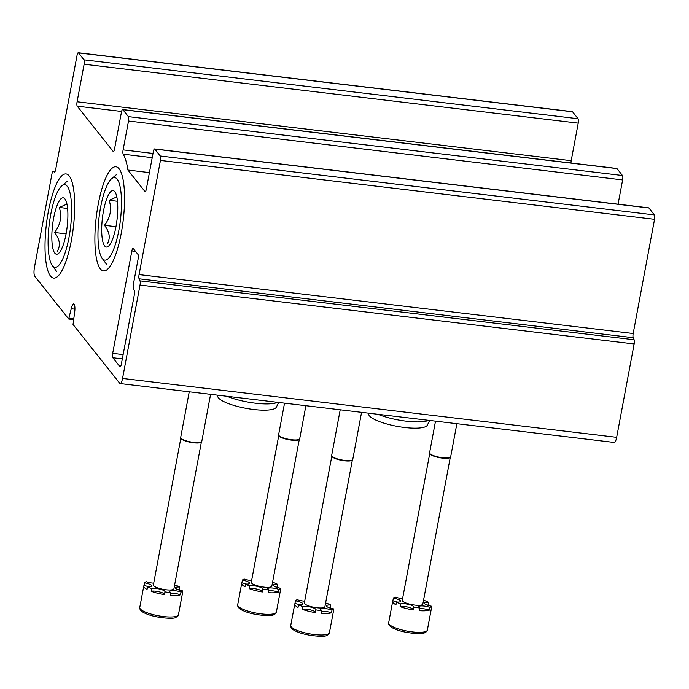 <?xml version="1.0" encoding="UTF-8"?>
<svg xmlns="http://www.w3.org/2000/svg" width="689" height="689" viewBox="0 0 689 689"><rect width="100%" height="100%" fill="white"/><g stroke="black" fill="none" stroke-linecap="round" stroke-linejoin="round"><path stroke-width="1.03" d="M54.388 172.052A3.574 0.93 96.8 0 0 54.474 172.069A3.574 0.93 96.8 0 0 55.68 169.511L77.047 55.318A3.574 0.93 96.8 0 1 78.262 52.752A3.574 0.93 96.8 0 1 78.477 52.898L83.972 59.822A3.574 0.93 96.8 0 1 84.118 64.223L77.09 101.774A3.574 0.93 96.8 0 0 77.237 106.175L113.125 151.399A3.574 0.93 96.8 0 0 113.34 151.537A3.574 0.93 96.8 0 0 114.546 148.979L121.445 112.109A3.574 0.93 96.8 0 1 122.651 109.551A3.574 0.93 96.8 0 1 122.866 109.689L128.369 116.613A3.574 0.93 96.8 0 1 128.516 121.014L123.107 149.883A3.574 0.93 96.8 0 0 123.202 154.198A69.4 17.966 96.8 0 1 127.921 170.054L144.923 191.482A3.574 0.93 96.8 0 0 145.138 191.62A3.574 0.93 96.8 0 0 146.344 189.053L153.371 151.511A3.574 0.93 96.8 0 1 154.586 148.945A3.574 0.93 96.8 0 1 154.801 149.082L160.296 156.007A3.574 0.93 96.8 0 1 160.442 160.416L139.075 274.601A3.574 0.93 96.8 0 0 139.1 278.804A1197.516 309.938 96.8 0 1 140.005 280.862A3.574 0.93 96.8 0 1 140.022 285.057L122.547 378.433A7.157 1.852 96.8 0 1 120.136 383.558A7.157 1.852 96.8 0 1 119.705 383.282L73.034 324.467L74.558 312.927A7.588 1.964 96.8 0 0 73.68 303.952A7.588 1.964 96.8 0 0 71.243 308.75L68.693 318.99L34.743 276.203A7.157 1.852 96.8 0 1 34.45 267.401L51.925 174.024A3.574 0.93 96.8 0 1 53.131 171.466A3.574 0.93 96.8 0 1 53.208 171.483A1197.516 309.938 96.8 0 1 54.388 172.052L54.56 172.069M78.262 52.752L572.37 111.661A3.574 0.93 96.8 0 1 572.585 111.799L578.08 118.723A3.574 0.93 96.8 0 1 578.226 123.124L571.198 160.675A3.574 0.93 96.8 0 0 570.974 162.992M122.651 109.551L616.758 168.452A3.574 0.93 96.8 0 1 616.974 168.59L622.477 175.514A3.574 0.93 96.8 0 1 622.623 179.924L618.076 204.194M127.921 170.054L149.427 172.612M154.586 148.945L648.693 207.845A3.574 0.93 96.8 0 1 648.909 207.983L654.404 214.916A3.574 0.93 96.8 0 1 654.55 219.317L633.182 333.51A3.574 0.93 96.8 0 0 633.208 337.705A1197.516 309.938 96.8 0 1 634.113 339.763A3.574 0.93 96.8 0 1 634.138 343.957L616.664 437.334A7.157 1.852 96.8 0 1 614.244 442.459L120.136 383.558M112.686 353.345L131.857 250.942A3.574 0.93 96.8 0 1 133.063 248.384A3.574 0.93 96.8 0 1 133.278 248.522L137.989 254.456A3.574 0.93 96.8 0 1 138.136 258.857L133.373 284.299A3.574 0.93 96.8 0 0 133.399 288.502A1197.516 309.938 96.8 0 1 134.303 290.56A3.574 0.93 96.8 0 1 134.329 294.754L121.324 364.231A3.574 0.93 96.8 0 1 120.119 366.798A3.574 0.93 96.8 0 1 119.903 366.66L112.832 357.755A3.574 0.93 96.8 0 1 112.686 353.345L123.133 354.594M71.363 240.521A52.442 13.573 96.8 0 1 57.488 276.616A52.442 13.573 96.8 0 1 46.378 224.407A52.442 13.573 96.8 0 1 69.451 176.281A52.442 13.573 96.8 0 1 71.363 240.521M121.23 233.338A52.442 13.573 96.8 0 1 107.355 269.433A52.442 13.573 96.8 0 1 96.245 217.224A52.442 13.573 96.8 0 1 119.318 169.089A52.442 13.573 96.8 0 1 121.23 233.338M377.916 414.287A31.84 7.648 10.6 0 0 428.592 420.333M368.555 413.176L368.641 414.192A29.92 7.191 10.6 0 0 369.382 415.794A29.92 7.191 10.6 0 0 399.749 426.81A29.92 7.191 10.6 0 0 427.335 425.182L429.652 420.454M226.939 396.287A31.84 7.648 10.6 0 0 277.615 402.333M217.578 395.176L217.664 396.201A29.92 7.191 10.6 0 0 218.396 397.803A29.92 7.191 10.6 0 0 248.772 408.81A29.92 7.191 10.6 0 0 276.358 407.182L278.666 402.454M402.609 598.5A7.157 1.722 -169.4 0 1 395.167 597.044A19.68 4.728 -169.4 0 0 393.376 598.173L392.868 600.903A19.68 4.728 10.6 0 0 392.696 601.325A19.68 4.728 10.6 0 0 395.951 604.796L396.459 602.065A19.68 4.728 -169.4 0 0 400.61 603.9L400.094 606.63A7.157 1.722 -169.4 0 1 407.922 607.112A7.157 1.722 -169.4 0 1 413.374 609.731M392.868 600.903A7.157 1.722 -169.4 0 1 397.562 602.108M400.094 606.63A19.68 4.728 10.6 0 0 413.331 609.972L413.839 607.242A19.68 4.728 -169.4 0 0 419.773 607.948L419.265 610.678A19.68 4.728 10.6 0 0 429.411 610.127A7.157 1.722 -169.4 0 0 419.627 608.74M427.016 605.054A7.157 1.722 -169.4 0 1 428.11 605.106A19.68 4.728 10.6 0 1 429.161 605.726M419.773 607.948A7.157 1.722 -169.4 0 1 418.688 606.742A7.157 1.722 -169.4 0 1 422.702 605.941A7.157 1.722 -169.4 0 1 429.919 607.388A19.68 4.728 -169.4 0 0 431.71 606.26L431.202 608.99A19.68 4.728 10.6 0 0 431.374 608.568A19.68 4.728 10.6 0 0 431.366 608.103M423.451 600.722A7.157 1.722 -169.4 0 0 424.476 600.532A19.68 4.728 -169.4 0 1 428.627 602.367L428.11 605.106M429.919 607.388L429.411 610.127M393.376 598.173A7.157 1.722 -169.4 0 1 400.705 601.282A7.157 1.722 -169.4 0 1 396.459 602.065M400.61 603.9A7.157 1.722 -169.4 0 1 408.68 604.442A7.157 1.722 -169.4 0 1 413.882 607.121A7.157 1.722 -169.4 0 1 413.839 607.242M431.71 606.26A7.157 1.722 -169.4 0 1 424.381 603.151A7.157 1.722 -169.4 0 1 428.627 602.367M450.287 457.324L422.813 604.141A10.447 2.506 -169.4 0 1 414.838 605.106A10.447 2.506 -169.4 0 1 402.273 600.291L429.747 453.483M435.508 421.151L429.591 452.776A10.731 2.575 10.6 0 0 429.635 453.164A10.731 2.575 10.6 0 0 439.668 457.289A10.731 2.575 10.6 0 0 450.511 457.065A10.731 2.575 10.6 0 0 450.692 456.729L456.867 423.701M429.635 453.164L429.824 453.681A10.447 2.506 10.6 0 0 439.591 457.694A10.447 2.506 10.6 0 0 450.15 457.479L450.511 457.065M251.631 580.5A7.157 1.722 -169.4 0 1 244.19 579.044A19.68 4.728 -169.4 0 0 242.399 580.172L241.882 582.903A19.68 4.728 10.6 0 0 241.718 583.333A19.68 4.728 10.6 0 0 244.974 586.795L245.482 584.065A19.68 4.728 -169.4 0 0 249.633 585.9L249.117 588.63A7.157 1.722 -169.4 0 1 256.945 589.112A7.157 1.722 -169.4 0 1 262.397 591.73M241.882 582.903A7.157 1.722 -169.4 0 1 246.576 584.108M249.117 588.63A19.68 4.728 10.6 0 0 262.354 591.972L262.862 589.241A19.68 4.728 -169.4 0 0 268.796 589.948L268.288 592.678A19.68 4.728 10.6 0 0 278.434 592.127A7.157 1.722 -169.4 0 0 268.65 590.74M276.039 587.062A7.157 1.722 -169.4 0 1 277.133 587.106A19.68 4.728 10.6 0 1 278.184 587.726M268.796 589.948A7.157 1.722 -169.4 0 1 267.711 588.742A7.157 1.722 -169.4 0 1 271.724 587.95A7.157 1.722 -169.4 0 1 278.942 589.396A19.68 4.728 -169.4 0 0 280.733 588.268L280.225 590.998A19.68 4.728 10.6 0 0 280.397 590.568A19.68 4.728 10.6 0 0 280.389 590.111M272.474 582.722A7.157 1.722 -169.4 0 0 273.499 582.541A19.68 4.728 -169.4 0 1 277.65 584.375L277.133 587.106M278.942 589.396L278.434 592.127M242.399 580.172A7.157 1.722 -169.4 0 1 249.728 583.282A7.157 1.722 -169.4 0 1 245.482 584.065M249.633 585.9A7.157 1.722 -169.4 0 1 257.703 586.442A7.157 1.722 -169.4 0 1 262.905 589.121A7.157 1.722 -169.4 0 1 262.862 589.241M280.733 588.268A7.157 1.722 -169.4 0 1 273.404 585.15A7.157 1.722 -169.4 0 1 277.65 584.375M299.31 439.324L271.836 586.141A10.447 2.506 -169.4 0 1 263.861 587.106A10.447 2.506 -169.4 0 1 251.296 582.3L278.769 435.482M284.531 403.16L278.614 434.785A10.731 2.575 10.6 0 0 278.657 435.164A10.731 2.575 10.6 0 0 288.691 439.289A10.731 2.575 10.6 0 0 299.534 439.074A10.731 2.575 10.6 0 0 299.715 438.729L305.89 405.7M278.657 435.164L278.847 435.681A10.447 2.506 10.6 0 0 288.613 439.694A10.447 2.506 10.6 0 0 299.172 439.479L299.534 439.074M304.684 601.161A7.157 1.722 -169.4 0 1 297.243 599.706A19.68 4.728 -169.4 0 0 295.452 600.834L294.935 603.564A19.68 4.728 10.6 0 0 294.771 603.986A19.68 4.728 10.6 0 0 298.027 607.457L298.535 604.727A19.68 4.728 -169.4 0 0 302.686 606.561L302.17 609.291A7.157 1.722 -169.4 0 1 309.998 609.774A7.157 1.722 -169.4 0 1 315.45 612.392M294.935 603.564A7.157 1.722 -169.4 0 1 299.629 604.77M302.17 609.291A19.68 4.728 10.6 0 0 315.407 612.633L315.915 609.903A19.68 4.728 -169.4 0 0 321.849 610.609L321.341 613.339A19.68 4.728 10.6 0 0 331.487 612.788A7.157 1.722 -169.4 0 0 321.703 611.401M329.092 607.715A7.157 1.722 -169.4 0 1 330.186 607.767A19.68 4.728 10.6 0 1 331.237 608.387M321.849 610.609A7.157 1.722 -169.4 0 1 320.764 609.403A7.157 1.722 -169.4 0 1 324.777 608.611A7.157 1.722 -169.4 0 1 331.995 610.058A19.68 4.728 -169.4 0 0 333.786 608.93L333.278 611.66A19.68 4.728 10.6 0 0 333.45 611.229A19.68 4.728 10.6 0 0 333.442 610.764M325.527 603.383A7.157 1.722 -169.4 0 0 326.552 603.194A19.68 4.728 -169.4 0 1 330.703 605.037L330.186 607.767M331.995 610.058L331.487 612.788M295.452 600.834A7.157 1.722 -169.4 0 1 302.781 603.943A7.157 1.722 -169.4 0 1 298.535 604.727M302.686 606.561A7.157 1.722 -169.4 0 1 310.756 607.104A7.157 1.722 -169.4 0 1 315.958 609.782A7.157 1.722 -169.4 0 1 315.915 609.903M333.786 608.93A7.157 1.722 -169.4 0 1 326.457 605.812A7.157 1.722 -169.4 0 1 330.703 605.037M352.363 459.985L324.889 606.802A10.447 2.506 -169.4 0 1 316.914 607.767A10.447 2.506 -169.4 0 1 304.349 602.961L331.822 456.144M340.211 409.791L331.667 455.438A10.731 2.575 10.6 0 0 331.71 455.825A10.731 2.575 10.6 0 0 341.744 459.951A10.731 2.575 10.6 0 0 352.587 459.735A10.731 2.575 10.6 0 0 352.768 459.391L361.57 412.341M331.71 455.825L331.9 456.342A10.447 2.506 10.6 0 0 341.666 460.355A10.447 2.506 10.6 0 0 352.225 460.14L352.587 459.735M153.707 583.161A7.157 1.722 -169.4 0 1 146.266 581.705A19.68 4.728 -169.4 0 0 144.475 582.834L143.958 585.564A19.68 4.728 10.6 0 0 143.786 585.994A19.68 4.728 10.6 0 0 147.05 589.457L147.558 586.727A19.68 4.728 -169.4 0 0 151.709 588.561L151.192 591.291A7.157 1.722 -169.4 0 1 159.021 591.782A7.157 1.722 -169.4 0 1 164.473 594.392M143.958 585.564A7.157 1.722 -169.4 0 1 148.652 586.77M151.192 591.291A19.68 4.728 10.6 0 0 164.43 594.633L164.938 591.903A19.68 4.728 -169.4 0 0 170.872 592.609L170.364 595.339A19.68 4.728 10.6 0 0 180.509 594.788A7.157 1.722 -169.4 0 0 170.726 593.401M178.115 589.724A7.157 1.722 -169.4 0 1 179.209 589.767A19.68 4.728 10.6 0 1 180.26 590.387M170.872 592.609A7.157 1.722 -169.4 0 1 169.787 591.403A7.157 1.722 -169.4 0 1 173.8 590.611A7.157 1.722 -169.4 0 1 181.018 592.058A19.68 4.728 -169.4 0 0 182.809 590.929L182.301 593.66A19.68 4.728 10.6 0 0 182.473 593.229A19.68 4.728 10.6 0 0 182.464 592.773M174.55 585.383A7.157 1.722 -169.4 0 0 175.574 585.202A19.68 4.728 -169.4 0 1 179.726 587.037L179.209 589.767M181.018 592.058L180.509 594.788M144.475 582.834A7.157 1.722 -169.4 0 1 151.804 585.943A7.157 1.722 -169.4 0 1 147.558 586.727M151.709 588.561A7.157 1.722 -169.4 0 1 159.779 589.104A7.157 1.722 -169.4 0 1 164.981 591.782A7.157 1.722 -169.4 0 1 164.938 591.903M182.809 590.929A7.157 1.722 -169.4 0 1 175.48 587.812A7.157 1.722 -169.4 0 1 179.726 587.037M201.386 441.994L173.912 588.802A10.447 2.506 -169.4 0 1 165.937 589.767A10.447 2.506 -169.4 0 1 153.371 584.961L180.845 438.144M189.234 391.791L180.69 437.446A10.731 2.575 10.6 0 0 180.733 437.825A10.731 2.575 10.6 0 0 190.767 441.95A10.731 2.575 10.6 0 0 201.61 441.735A10.731 2.575 10.6 0 0 201.791 441.391L210.593 394.341M180.733 437.825L180.923 438.342A10.447 2.506 10.6 0 0 190.689 442.355A10.447 2.506 10.6 0 0 201.248 442.149L201.61 441.735M107.114 244.104C110.628 238.42 109.749 232.159 104.47 225.312C110.412 217.509 111.971 209.163 109.155 200.284L116.76 196.942M106.855 198.484A28.395 7.346 96.8 0 1 114.917 191.895A28.395 7.346 96.8 0 1 115.959 226.69A28.395 7.346 96.8 0 1 108.44 246.231A28.395 7.346 96.8 0 1 101.731 232.426A28.395 7.346 96.8 0 1 106.855 198.484M117.147 179.166A41.573 10.757 96.8 0 1 118.775 230.729A41.573 10.757 96.8 0 1 102.118 258.254A41.573 10.757 96.8 0 1 99.035 217.56A41.573 10.757 96.8 0 1 111.601 178.718A41.573 10.757 96.8 0 1 117.147 179.166M104.47 225.312L115.959 226.681M109.155 200.284L117.466 201.274M57.247 251.296C60.77 245.603 59.883 239.341 54.603 232.494C60.546 224.692 62.105 216.346 59.288 207.467L66.893 204.125M56.998 205.667A28.395 7.346 96.8 0 1 65.05 199.078A28.395 7.346 96.8 0 1 66.092 233.872A28.395 7.346 96.8 0 1 58.574 253.414A28.395 7.346 96.8 0 1 51.864 239.608A28.395 7.346 96.8 0 1 56.998 205.667M67.281 186.349A41.573 10.757 96.8 0 1 68.909 237.912A41.573 10.757 96.8 0 1 52.252 265.446A41.573 10.757 96.8 0 1 49.169 224.743A41.573 10.757 96.8 0 1 61.734 185.909A41.573 10.757 96.8 0 1 67.281 186.349M54.603 232.494L66.092 233.864M59.288 207.467L67.6 208.457M53.208 171.483L54.965 171.69M78.477 52.898L572.585 111.799M83.972 59.822L578.08 118.723M84.118 64.223L578.226 123.124M77.09 101.774L571.198 160.675M77.237 106.175L121.583 111.463M113.125 151.399L113.582 151.459M122.866 109.689L616.974 168.59M128.369 116.613L622.477 175.514M128.516 121.014L622.623 179.924M123.107 149.883L153.01 153.44M123.202 154.198L152.226 157.66M144.923 191.482L145.379 191.533M154.801 149.082L648.909 207.983M160.296 156.007L654.404 214.916M160.442 160.416L654.55 219.317M139.075 274.601L633.182 333.51M139.1 278.804L633.208 337.705M140.005 280.862L634.113 339.763M140.022 285.057L634.138 343.957M122.547 378.433L616.664 437.334M71.243 308.75L74.92 309.18M69.236 318.146L73.628 318.662M131.857 250.942L135.552 251.382M112.832 357.755L122.332 358.883M119.903 366.66L120.36 366.712M427.352 630.073C427.559 630.952 426.551 631.882 424.346 632.864C423.546 634.457 405.123 633.579 395.064 629.083C390.534 627.291 388.398 625.207 388.665 622.83A19.68 4.728 10.6 0 0 407.139 631.098A19.68 4.728 10.6 0 0 427.352 630.073L431.374 608.568M276.375 612.073C276.573 612.952 275.574 613.882 273.369 614.864C272.568 616.457 254.146 615.578 244.087 611.083C239.557 609.291 237.421 607.216 237.688 604.839A19.68 4.728 10.6 0 0 256.162 613.098A19.68 4.728 10.6 0 0 276.375 612.073L280.397 590.568M329.42 632.735C329.626 633.613 328.627 634.543 326.422 635.525C325.621 637.118 307.199 636.24 297.14 631.744C292.61 629.953 290.474 627.868 290.741 625.491A19.68 4.728 10.6 0 0 309.215 633.759A19.68 4.728 10.6 0 0 329.42 632.735L333.45 611.229M178.442 614.734C178.649 615.613 177.65 616.543 175.445 617.525C174.644 619.118 156.222 618.24 146.163 613.744C141.633 611.961 139.497 609.877 139.764 607.5A19.68 4.728 10.6 0 0 158.237 615.759A19.68 4.728 10.6 0 0 178.442 614.734L182.473 593.229M53.131 171.466L54.974 171.682M68.779 319.05L73.473 319.61M388.665 622.83L392.696 601.325M237.688 604.839L241.718 583.333M290.741 625.491L294.771 603.986M139.764 607.5L143.786 585.994M102.118 258.254L106.399 264.12M111.601 178.718L117.139 174.033M52.252 265.446L56.532 271.302M61.734 185.909L67.272 181.216"/></g></svg>
